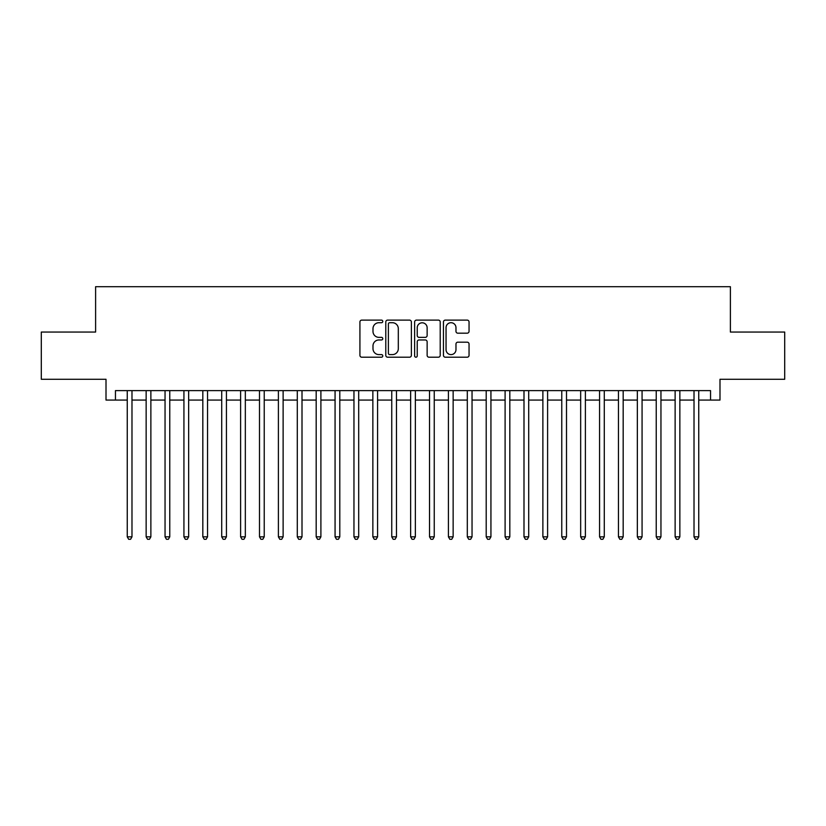 <?xml version="1.0" encoding="UTF-8"?>
<svg xmlns="http://www.w3.org/2000/svg" width="826" height="826" viewBox="0 0 826 826"><rect width="100%" height="100%" fill="white"/><g stroke="black" fill="none" stroke-linecap="round" stroke-linejoin="round"><path stroke-width="1.24" d="M382.779 321.417A1.301 1.301 0 0 0 381.478 320.116L361.778 320.116A1.859 1.859 0 0 0 359.919 321.975L359.919 355.345A1.859 1.859 0 0 0 361.778 357.204L381.478 357.204A1.301 1.301 0 0 0 382.779 355.903A1.301 1.301 0 0 0 381.478 354.612L378.928 354.612A5.937 5.937 0 0 1 372.991 348.675L372.991 345.887A5.937 5.937 0 0 1 378.928 339.961L381.478 339.961A1.301 1.301 0 0 0 382.779 338.66A1.301 1.301 0 0 0 381.478 337.359L378.928 337.359A5.937 5.937 0 0 1 372.991 331.433L372.991 328.645A5.937 5.937 0 0 1 378.928 322.708L381.478 322.708A1.301 1.301 0 0 0 382.779 321.417M467.196 333.188A1.859 1.859 0 0 0 469.044 331.34L469.044 321.975A1.859 1.859 0 0 0 467.196 320.116L445.317 320.116A1.859 1.859 0 0 0 443.459 321.975L443.459 355.345A1.859 1.859 0 0 0 445.317 357.204L467.196 357.204A1.859 1.859 0 0 0 469.044 355.345L469.044 344.039A1.859 1.859 0 0 0 467.196 342.181L457.831 342.181A1.859 1.859 0 0 0 455.973 344.039L455.973 349.646A4.956 4.956 0 0 1 451.017 354.612A4.956 4.956 0 0 1 446.05 349.646L446.05 327.674A4.956 4.956 0 0 1 451.017 322.708A4.956 4.956 0 0 1 455.973 327.674L455.973 331.34A1.859 1.859 0 0 0 457.831 333.188L467.196 333.188M115.454 400.063L115.454 390.615L710.546 390.615L710.546 400.063L719.993 400.063L719.993 379.279L784.7 379.279L784.7 332.052L730.39 332.052L730.39 286.705L95.609 286.705L95.609 332.052L41.3 332.052L41.3 379.279L106.007 379.279L106.007 400.063L127.256 400.063M411.379 321.975A1.859 1.859 0 0 0 409.52 320.116L387.642 320.116A1.859 1.859 0 0 0 385.783 321.975L385.783 355.345A1.859 1.859 0 0 0 387.642 357.204L409.52 357.204A1.859 1.859 0 0 0 411.379 355.345L411.379 321.975M416.48 320.116L438.358 320.116A1.859 1.859 0 0 1 440.217 321.975L440.217 355.345A1.859 1.859 0 0 1 438.358 357.204L428.993 357.204A1.859 1.859 0 0 1 427.135 355.345L427.135 341.809A1.859 1.859 0 0 0 425.287 339.961L419.071 339.961A1.859 1.859 0 0 0 417.223 341.809L417.223 355.903A1.301 1.301 0 0 1 415.922 357.204A1.301 1.301 0 0 1 414.621 355.903L414.621 321.975A1.859 1.859 0 0 1 416.48 320.116M131.984 400.063L146.15 400.063M150.869 400.063L165.045 400.063M169.764 400.063L183.93 400.063M188.658 400.063L202.824 400.063M207.553 400.063L221.719 400.063M226.438 400.063L240.614 400.063M245.332 400.063L259.498 400.063M264.227 400.063L278.393 400.063M283.122 400.063L297.288 400.063M302.006 400.063L316.182 400.063M320.901 400.063L335.067 400.063M339.796 400.063L353.962 400.063M358.69 400.063L372.856 400.063M377.575 400.063L391.751 400.063M396.47 400.063L410.636 400.063M415.364 400.063L429.53 400.063M434.249 400.063L448.425 400.063M453.144 400.063L467.31 400.063M472.038 400.063L486.204 400.063M490.933 400.063L505.099 400.063M509.818 400.063L523.994 400.063M528.712 400.063L542.878 400.063M547.607 400.063L561.773 400.063M566.502 400.063L580.668 400.063M585.386 400.063L599.562 400.063M604.281 400.063L618.447 400.063M623.176 400.063L637.342 400.063M642.07 400.063L656.236 400.063M660.955 400.063L675.131 400.063M679.85 400.063L694.016 400.063M698.744 400.063L710.546 400.063M389.686 322.708A1.301 1.301 0 0 0 388.385 324.009L388.385 353.311A1.301 1.301 0 0 0 389.686 354.612L392.371 354.612A5.937 5.937 0 0 0 398.308 348.675L398.308 328.645A5.937 5.937 0 0 0 392.371 322.708L389.686 322.708M427.135 327.767A4.956 4.956 0 0 0 422.179 322.801A4.956 4.956 0 0 0 417.223 327.767L417.223 335.511A1.859 1.859 0 0 0 419.071 337.359L425.287 337.359A1.859 1.859 0 0 0 427.135 335.511L427.135 327.767M131.984 390.615L131.984 536.838L127.256 536.838L127.256 390.615M131.984 536.838L130.56 539.295L128.68 539.295L127.256 536.838M150.869 390.615L150.869 536.838L146.15 536.838L146.15 390.615M150.869 536.838L149.454 539.295L147.565 539.295L146.15 536.838M169.764 390.615L169.764 536.838L165.045 536.838L165.045 390.615M169.764 536.838L168.349 539.295L166.46 539.295L165.045 536.838M188.658 390.615L188.658 536.838L183.93 536.838L183.93 390.615M188.658 536.838L187.244 539.295L185.354 539.295L183.93 536.838M207.553 390.615L207.553 536.838L202.824 536.838L202.824 390.615M207.553 536.838L206.128 539.295L204.239 539.295L202.824 536.838M226.438 390.615L226.438 536.838L221.719 536.838L221.719 390.615M226.438 536.838L225.023 539.295L223.134 539.295L221.719 536.838M245.332 390.615L245.332 536.838L240.614 536.838L240.614 390.615M245.332 536.838L243.918 539.295L242.028 539.295L240.614 536.838M264.227 390.615L264.227 536.838L259.498 536.838L259.498 390.615M264.227 536.838L262.813 539.295L260.923 539.295L259.498 536.838M283.122 390.615L283.122 536.838L278.393 536.838L278.393 390.615M283.122 536.838L281.697 539.295L279.808 539.295L278.393 536.838M302.006 390.615L302.006 536.838L297.288 536.838L297.288 390.615M302.006 536.838L300.592 539.295L298.702 539.295L297.288 536.838M320.901 390.615L320.901 536.838L316.182 536.838L316.182 390.615M320.901 536.838L319.486 539.295L317.597 539.295L316.182 536.838M339.796 390.615L339.796 536.838L335.067 536.838L335.067 390.615M339.796 536.838L338.381 539.295L336.492 539.295L335.067 536.838M358.69 390.615L358.69 536.838L353.962 536.838L353.962 390.615M358.69 536.838L357.266 539.295L355.376 539.295L353.962 536.838M377.575 390.615L377.575 536.838L372.856 536.838L372.856 390.615M377.575 536.838L376.16 539.295L374.271 539.295L372.856 536.838M396.47 390.615L396.47 536.838L391.751 536.838L391.751 390.615M396.47 536.838L395.055 539.295L393.166 539.295L391.751 536.838M415.364 390.615L415.364 536.838L410.636 536.838L410.636 390.615M415.364 536.838L413.94 539.295L412.06 539.295L410.636 536.838M434.249 390.615L434.249 536.838L429.53 536.838L429.53 390.615M434.249 536.838L432.834 539.295L430.945 539.295L429.53 536.838M453.144 390.615L453.144 536.838L448.425 536.838L448.425 390.615M453.144 536.838L451.729 539.295L449.84 539.295L448.425 536.838M472.038 390.615L472.038 536.838L467.31 536.838L467.31 390.615M472.038 536.838L470.624 539.295L468.734 539.295L467.31 536.838M490.933 390.615L490.933 536.838L486.204 536.838L486.204 390.615M490.933 536.838L489.508 539.295L487.619 539.295L486.204 536.838M509.818 390.615L509.818 536.838L505.099 536.838L505.099 390.615M509.818 536.838L508.403 539.295L506.514 539.295L505.099 536.838M528.712 390.615L528.712 536.838L523.994 536.838L523.994 390.615M528.712 536.838L527.298 539.295L525.408 539.295L523.994 536.838M547.607 390.615L547.607 536.838L542.878 536.838L542.878 390.615M547.607 536.838L546.192 539.295L544.303 539.295L542.878 536.838M566.502 390.615L566.502 536.838L561.773 536.838L561.773 390.615M566.502 536.838L565.077 539.295L563.187 539.295L561.773 536.838M585.386 390.615L585.386 536.838L580.668 536.838L580.668 390.615M585.386 536.838L583.972 539.295L582.082 539.295L580.668 536.838M604.281 390.615L604.281 536.838L599.562 536.838L599.562 390.615M604.281 536.838L602.866 539.295L600.977 539.295L599.562 536.838M623.176 390.615L623.176 536.838L618.447 536.838L618.447 390.615M623.176 536.838L621.761 539.295L619.872 539.295L618.447 536.838M642.07 390.615L642.07 536.838L637.342 536.838L637.342 390.615M642.07 536.838L640.646 539.295L638.756 539.295L637.342 536.838M660.955 390.615L660.955 536.838L656.236 536.838L656.236 390.615M660.955 536.838L659.54 539.295L657.651 539.295L656.236 536.838M679.85 390.615L679.85 536.838L675.131 536.838L675.131 390.615M679.85 536.838L678.435 539.295L676.546 539.295L675.131 536.838M698.744 390.615L698.744 536.838L694.016 536.838L694.016 390.615M698.744 536.838L697.32 539.295L695.44 539.295L694.016 536.838"/></g></svg>
